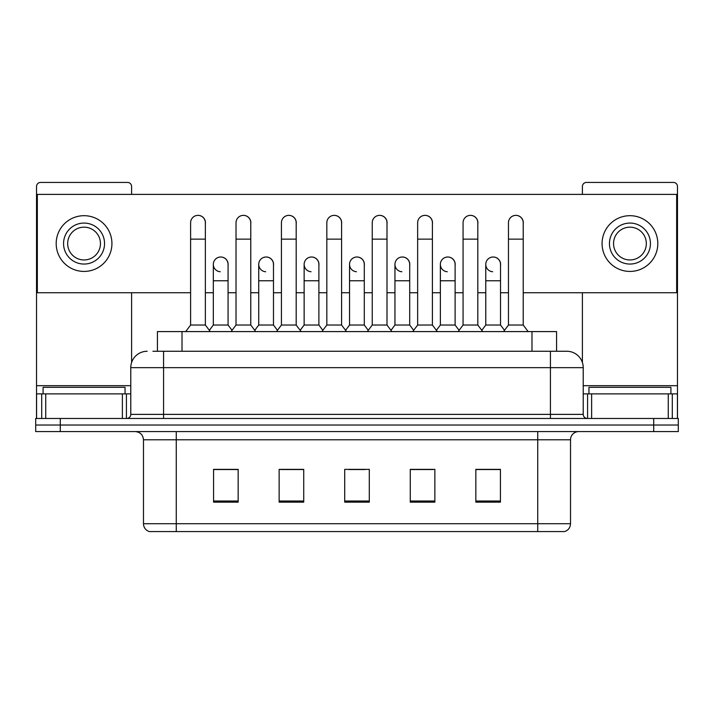 <?xml version="1.0" encoding="UTF-8"?>
<svg xmlns="http://www.w3.org/2000/svg" width="714" height="714" viewBox="0 0 714 714"><rect width="100%" height="100%" fill="white"/><g stroke="black" fill="none" stroke-linecap="round" stroke-linejoin="round"><path stroke-width="1.07" d="M152.912 351.261L163.568 351.261L152.912 351.261L157.428 351.261L157.428 331.591L556.572 331.591L556.572 351.261M570.513 523.719C570.29 527.646 568.326 530.27 564.613 531.582L537.731 531.582L537.731 523.719L570.513 523.719L570.513 439.788A8.193 8.193 0 0 1 578.715 431.586M537.731 531.582L149.387 531.582A8.193 8.193 0 0 1 143.487 523.719L143.487 439.788C142.996 434.808 140.265 432.077 135.285 431.586M60.288 418.475L678.3 418.475L678.3 425.026L35.7 425.026L35.7 431.586L60.288 431.586L60.288 425.026L35.7 425.026L35.7 418.475L60.288 418.475L60.288 425.026L678.3 425.026L678.3 431.586L60.288 431.586M500.434 502.156L500.434 469.375L475.845 469.375L475.845 502.156L500.434 502.156M434.862 502.156L434.862 469.375L410.273 469.375L410.273 502.156L434.862 502.156M238.155 502.156L238.155 469.375L213.566 469.375L213.566 502.156L238.155 502.156M303.727 502.156L303.727 469.375L279.138 469.375L279.138 502.156L303.727 502.156M369.299 502.156L369.299 469.375L344.701 469.375L344.701 502.156L369.299 502.156M522.987 531.582L191.013 531.582M484.949 469.535L478.639 469.535M303.316 469.535L297.006 469.535M280.611 469.535L303.727 469.535M235.201 469.535L228.891 469.535M410.273 469.535L433.228 469.535M416.833 469.535L410.523 469.535M348.718 469.535L365.113 469.535M238.155 469.535L213.566 469.535M500.434 469.535L475.845 469.535M147.173 351.261A16.395 16.395 0 0 0 130.778 367.656L130.778 414.379A4.097 4.097 0 0 1 126.681 418.475M583.222 367.656L163.568 367.656L163.568 351.261L566.827 351.261A16.395 16.395 0 0 1 583.222 367.656L583.222 414.379C583.445 416.842 584.811 418.208 587.319 418.475M163.568 418.475L163.568 414.379L550.432 414.379L550.432 351.261L566.577 351.261M190.611 239.136L205.364 239.136L205.364 325.031L190.611 325.031L190.611 222.741A7.381 7.381 0 0 1 198.456 215.378A7.381 7.381 0 0 1 205.364 222.741A7.381 7.381 0 0 0 198.456 215.378M190.611 325.031L185.694 331.591M205.364 325.031L210.282 331.591M220.233 271.739A7.381 7.381 0 0 1 213.316 264.376A7.381 7.381 0 0 1 221.153 257.022A7.381 7.381 0 0 1 228.069 264.376L228.069 280.772L213.316 280.772L213.316 264.376M228.069 280.772L228.069 325.031L213.316 325.031L213.316 280.772M213.316 325.031L209.345 330.332M228.069 325.031L232.041 330.332M236.022 239.136L250.775 239.136L250.775 325.031L236.022 325.031L236.022 222.741A7.381 7.381 0 0 1 243.858 215.378A7.381 7.381 0 0 1 250.775 222.741A7.381 7.381 0 0 0 243.858 215.378M236.022 325.031L231.104 331.591M250.775 325.031L255.692 331.591M281.432 239.136L296.185 239.136L296.185 325.031L281.432 325.031L281.432 222.741A7.381 7.381 0 0 1 289.268 215.378A7.381 7.381 0 0 1 296.185 222.741A7.381 7.381 0 0 0 289.268 215.378M281.432 325.031L276.514 331.591M296.185 325.031L301.103 331.591M326.833 239.136L341.587 239.136L341.587 325.031L326.833 325.031L326.833 222.741A7.381 7.381 0 0 1 334.679 215.378A7.381 7.381 0 0 1 341.587 222.741A7.381 7.381 0 0 0 334.679 215.378M326.833 325.031L321.916 331.591M341.587 325.031L346.504 331.591M372.244 239.136L386.997 239.136L386.997 325.031L372.244 325.031L372.244 222.741A7.381 7.381 0 0 1 380.089 215.378A7.381 7.381 0 0 1 386.997 222.741A7.381 7.381 0 0 0 380.089 215.378M372.244 325.031L367.326 331.591M386.997 325.031L391.915 331.591M265.635 271.739A7.381 7.381 0 0 1 258.727 264.376A7.381 7.381 0 0 1 266.563 257.022A7.381 7.381 0 0 1 273.48 264.376L273.48 280.772L258.727 280.772L258.727 264.376M273.48 280.772L273.48 325.031L258.727 325.031L258.727 280.772M258.727 325.031L254.746 330.332M273.48 325.031L277.451 330.332M311.045 271.739A7.381 7.381 0 0 1 304.137 264.376A7.381 7.381 0 0 1 311.973 257.022A7.381 7.381 0 0 1 318.89 264.376L318.89 280.772L304.137 280.772L304.137 264.376M318.89 280.772L318.89 325.031L304.137 325.031L304.137 280.772M304.137 325.031L300.157 330.332M318.89 325.031L322.862 330.332M356.456 271.739A7.381 7.381 0 0 1 349.539 264.376A7.381 7.381 0 0 1 357.384 257.022A7.381 7.381 0 0 1 364.292 264.376L364.292 280.772L349.539 280.772L349.539 264.376M364.292 280.772L364.292 325.031L349.539 325.031L349.539 280.772M349.539 325.031L345.567 330.332M364.292 325.031L368.272 330.332M125.039 393.887L125.039 387.327L43.081 387.327L43.081 393.887M670.919 393.887L670.919 387.327L588.961 387.327L588.961 393.887M122.38 418.475L122.38 393.887L45.741 393.887L45.741 418.475M131.599 194.387L131.599 186.515A4.097 4.097 0 0 0 127.503 182.418L40.618 182.418A4.097 4.097 0 0 0 36.521 186.515L36.521 393.887L45.741 393.887M131.599 292.74L131.599 362.533M122.38 393.887L130.778 393.887M36.521 418.475L36.521 393.887M668.259 418.475L668.259 393.887L591.62 393.887L591.62 418.475M677.479 418.475L677.479 393.887L677.479 418.475M668.259 393.887L677.479 393.887L677.479 186.515A4.097 4.097 0 0 0 673.382 182.418L586.497 182.418A4.097 4.097 0 0 0 582.401 186.515L582.401 194.387M582.401 292.74L582.401 362.533M583.222 393.887L591.62 393.887M500.523 265.474A7.381 7.381 0 0 0 493.187 257.004M455.113 265.474A7.381 7.381 0 0 0 447.776 257.004M409.702 265.474A7.381 7.381 0 0 0 402.366 257.004M515.927 215.369A7.381 7.381 0 0 0 515.892 215.369A7.381 7.381 0 0 1 523.219 223.839M477.818 223.839A7.381 7.381 0 0 0 470.481 215.369M364.292 265.474A7.381 7.381 0 0 0 356.955 257.004M311.59 257.004A7.381 7.381 0 0 0 311.554 257.004A7.381 7.381 0 0 1 318.89 265.474M273.48 265.474A7.381 7.381 0 0 0 266.143 257.004M386.997 223.839A7.381 7.381 0 0 0 379.661 215.369M341.587 223.839A7.381 7.381 0 0 0 334.259 215.369M296.185 223.839A7.381 7.381 0 0 0 288.849 215.369M250.775 223.839A7.381 7.381 0 0 0 243.438 215.369M432.407 223.839A7.381 7.381 0 0 0 425.071 215.369M228.069 265.474A7.381 7.381 0 0 0 220.733 257.004M205.364 223.839A7.381 7.381 0 0 0 198.028 215.369M523.219 292.74L676.658 292.74L676.658 194.387L37.342 194.387L37.342 292.74L190.611 292.74M205.364 292.74L213.316 292.74M228.069 292.74L236.022 292.74M250.775 292.74L258.727 292.74M273.48 292.74L281.432 292.74M296.185 292.74L304.137 292.74M318.89 292.74L326.833 292.74M341.587 292.74L349.539 292.74M364.292 292.74L372.244 292.74M386.997 292.74L394.949 292.74M409.702 292.74L417.654 292.74M432.407 292.74L440.359 292.74M455.113 292.74L463.065 292.74M477.818 292.74L485.77 292.74M500.523 292.74L508.466 292.74M84.056 223.071A20.492 20.492 0 0 0 63.564 243.563A20.492 20.492 0 0 0 84.056 264.055A20.492 20.492 0 0 0 104.547 243.563A20.492 20.492 0 0 0 84.056 223.071M84.056 227.168A16.395 16.395 0 0 0 67.669 243.563A16.395 16.395 0 0 0 84.056 259.958A16.395 16.395 0 0 0 100.451 243.563A16.395 16.395 0 0 0 84.056 227.168M84.056 271.427A27.864 27.864 0 0 0 111.928 243.563A27.864 27.864 0 0 0 84.056 215.69A27.864 27.864 0 0 0 56.192 243.563A27.864 27.864 0 0 0 84.056 271.427M629.944 223.071A20.492 20.492 0 0 0 609.453 243.563A20.492 20.492 0 0 0 629.944 264.055A20.492 20.492 0 0 0 650.436 243.563A20.492 20.492 0 0 0 629.944 223.071M629.944 227.168A16.395 16.395 0 0 0 613.549 243.563A16.395 16.395 0 0 0 629.944 259.958A16.395 16.395 0 0 0 646.331 243.563A16.395 16.395 0 0 0 629.944 227.168M629.944 271.427A27.864 27.864 0 0 0 657.808 243.563A27.864 27.864 0 0 0 629.944 215.69A27.864 27.864 0 0 0 602.072 243.563A27.864 27.864 0 0 0 629.944 271.427M417.654 239.136L432.407 239.136L432.407 325.031L417.654 325.031L417.654 222.741A7.381 7.381 0 0 1 425.49 215.378A7.381 7.381 0 0 1 432.407 222.741A7.381 7.381 0 0 0 425.49 215.378M417.654 325.031L412.737 331.591M432.407 325.031L437.325 331.591M463.065 239.136L477.818 239.136L477.818 325.031L463.065 325.031L463.065 222.741A7.381 7.381 0 0 1 470.901 215.378A7.381 7.381 0 0 1 477.818 222.741A7.381 7.381 0 0 0 470.901 215.378M463.065 325.031L458.147 331.591M477.818 325.031L482.735 331.591M508.466 239.136L523.219 239.136L523.219 325.031L508.466 325.031L508.466 222.741A7.381 7.381 0 0 1 516.311 215.378A7.381 7.381 0 0 1 523.219 222.741A7.381 7.381 0 0 0 516.311 215.378M508.466 325.031L503.548 331.591M523.219 325.031L528.146 331.591M401.866 271.739A7.381 7.381 0 0 1 394.949 264.376A7.381 7.381 0 0 1 402.785 257.022A7.381 7.381 0 0 1 409.702 264.376L409.702 280.772L394.949 280.772L394.949 264.376M409.702 280.772L409.702 325.031L394.949 325.031L394.949 280.772M394.949 325.031L390.977 330.332M409.702 325.031L413.683 330.332M447.267 271.739A7.381 7.381 0 0 1 440.359 264.376A7.381 7.381 0 0 1 448.196 257.022A7.381 7.381 0 0 1 455.113 264.376L455.113 280.772L440.359 280.772L440.359 264.376M455.113 280.772L455.113 325.031L440.359 325.031L440.359 280.772M440.359 325.031L436.379 330.332M455.113 325.031L459.084 330.332M492.678 271.739A7.381 7.381 0 0 1 485.77 264.376A7.381 7.381 0 0 1 493.606 257.022A7.381 7.381 0 0 1 500.523 264.376L500.523 280.772L485.77 280.772L485.77 264.376M500.523 280.772L500.523 325.031L485.77 325.031L485.77 280.772M485.77 325.031L481.789 330.332M500.523 325.031L504.495 330.332M182.016 351.261L182.016 331.591M531.984 351.261L531.984 331.591M537.731 431.586L537.731 439.788L143.487 439.788M570.513 439.788L537.731 439.788L537.731 523.719L176.269 523.719L176.269 531.582M143.487 523.719L176.269 523.719L176.269 431.586M653.712 431.586L653.712 418.475M369.299 501.023L344.701 501.023M303.727 501.023L279.138 501.023M238.155 501.023L213.566 501.023M434.862 501.023L410.273 501.023M500.434 501.023L475.845 501.023M130.778 414.379L163.568 414.379L163.568 367.656L130.778 367.656M550.432 418.475L550.432 414.379L583.222 414.379M130.778 385.685L36.521 385.685M126.414 393.887L126.414 418.475M36.584 393.887L36.584 418.475M41.707 418.475L41.707 393.887M677.479 385.685L583.222 385.685M677.416 418.475L677.416 393.887M672.293 393.887L672.293 418.475M587.586 418.475L587.586 393.887M205.364 239.136L205.364 222.741M250.775 239.136L250.775 222.741M296.185 239.136L296.185 222.741M341.587 239.136L341.587 222.741M386.997 239.136L386.997 222.741M432.407 239.136L432.407 222.741M477.818 239.136L477.818 222.741M523.219 239.136L523.219 222.741"/></g></svg>
